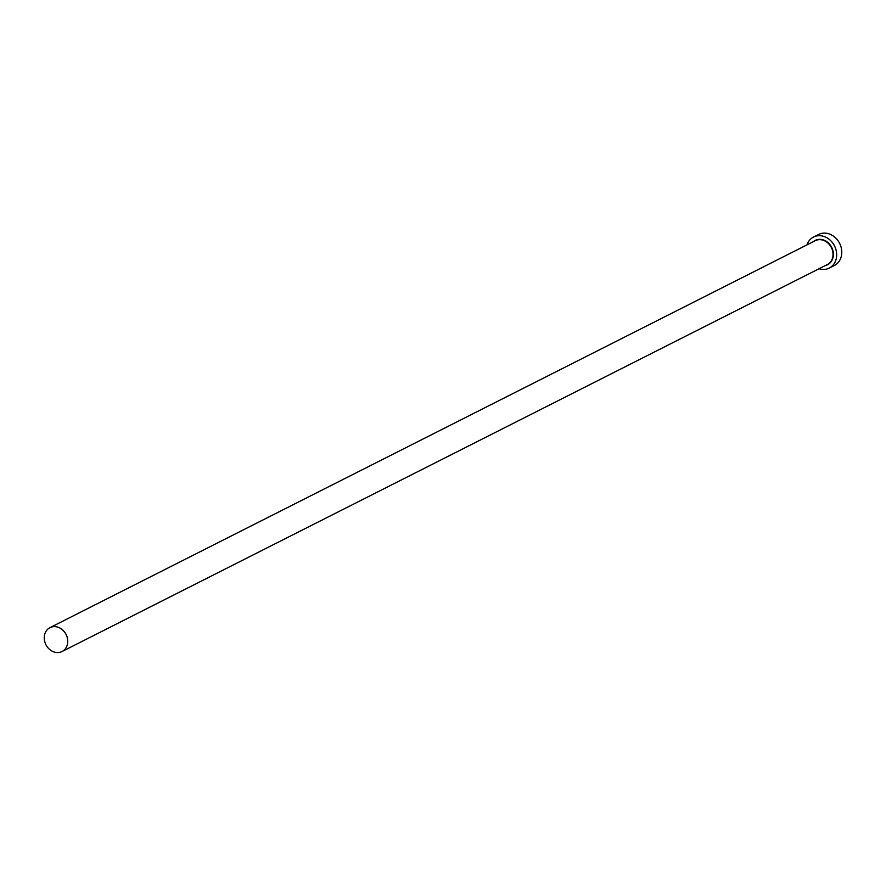 <?xml version="1.0" encoding="UTF-8"?>
<svg xmlns="http://www.w3.org/2000/svg" width="886" height="886" viewBox="0 0 886 886"><rect width="100%" height="100%" fill="white"/><g stroke="black" fill="none" stroke-linecap="round" stroke-linejoin="round"><path stroke-width="1.33" d="M67.69 639.991A13.379 11.308 -116.8 0 0 49.959 627.653A13.379 11.308 -116.8 0 0 44.3 639.194A13.379 11.308 -116.8 0 0 62.031 651.531A13.379 11.308 -116.8 0 0 67.69 639.991M819.052 268.746A17.388 14.697 -116.8 0 0 829.241 268.093A17.388 14.697 -116.8 0 0 836.594 253.086A17.388 14.697 -116.8 0 0 813.547 237.049A17.388 14.697 -116.8 0 0 806.98 244.868M829.241 268.093L834.346 265.512A17.388 14.697 -116.8 0 0 841.7 250.505A17.388 14.697 -116.8 0 0 818.653 234.469L813.547 237.049M813.337 241.656A13.644 11.529 63.2 0 1 825.674 240.948A13.644 11.529 63.2 0 1 833.327 252.975A13.644 11.529 63.2 0 1 825.409 265.534M62.031 651.531L827.302 264.571A13.379 11.308 -116.8 0 0 832.962 253.031A13.379 11.308 -116.8 0 0 815.231 240.704L49.959 627.653"/></g></svg>
